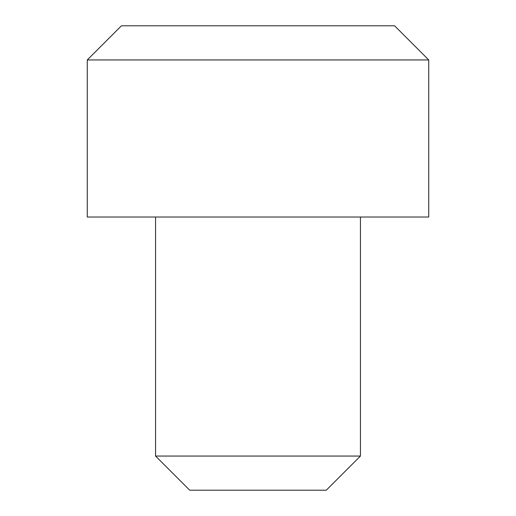 <?xml version="1.0" encoding="UTF-8"?>
<svg xmlns="http://www.w3.org/2000/svg" width="516" height="516" viewBox="0 0 516 516"><rect width="100%" height="100%" fill="white"/><g stroke="black" fill="none" stroke-linecap="round" stroke-linejoin="round"><path stroke-width="0.77" d="M326.293 490.2L189.707 490.2L155.561 456.054L360.439 456.054L326.293 490.2M87.262 59.946L121.415 25.8L394.585 25.8L428.738 59.946L87.262 59.946L87.262 217.023L428.738 217.023L428.738 59.946M360.439 217.023L360.439 456.054M155.561 217.023L155.561 456.054"/></g></svg>

